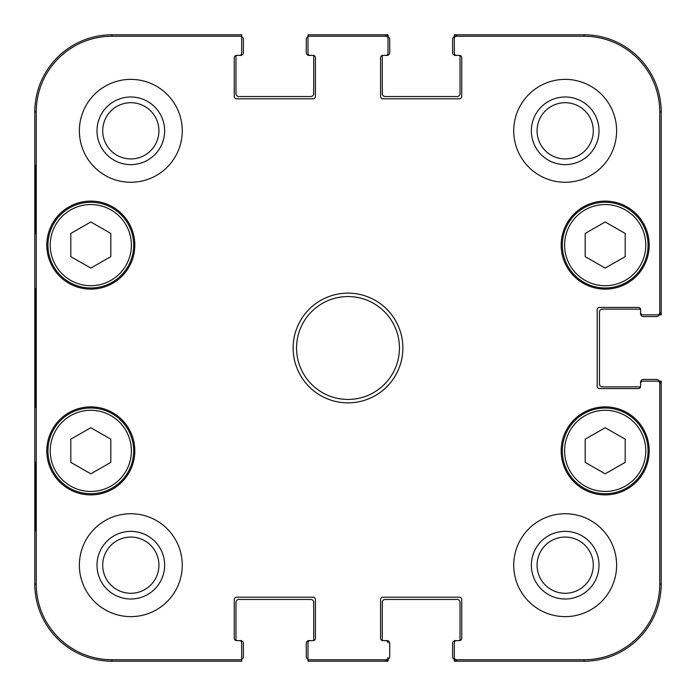 <?xml version="1.0" encoding="UTF-8"?>
<svg xmlns="http://www.w3.org/2000/svg" width="696" height="696" viewBox="0 0 696 696"><rect width="100%" height="100%" fill="white"/><g stroke="black" fill="none" stroke-linecap="round" stroke-linejoin="round"><path stroke-width="1.04" d="M625.191 256.624L605.189 268.082L585.188 256.624L585.188 233.438L605.189 221.981L625.191 233.438L625.191 256.624M562.325 245.123A42.865 42.865 0 0 0 626.626 282.245A42.865 42.865 0 0 0 626.626 208A42.865 42.865 0 0 0 562.325 245.123M625.191 462.379L605.189 473.837L585.188 462.379L585.188 439.185L605.189 427.727L625.191 439.185L625.191 462.379M562.325 450.877A42.865 42.865 0 0 0 626.626 488A42.865 42.865 0 0 0 626.626 413.755A42.865 42.865 0 0 0 562.325 450.877M110.812 256.624L90.811 268.082L70.809 256.624L70.809 233.438L90.811 221.981L110.812 233.438L110.812 256.624M47.946 245.123A42.865 42.865 0 0 0 112.239 282.245A42.865 42.865 0 0 0 112.239 208A42.865 42.865 0 0 0 47.946 245.123M110.812 462.379L90.811 473.837L70.809 462.379L70.809 439.185L90.811 427.727L110.812 439.185L110.812 462.379M47.946 450.877A42.865 42.865 0 0 0 112.239 488A42.865 42.865 0 0 0 112.239 413.755A42.865 42.865 0 0 0 47.946 450.877M641.199 381.921L641.199 381.147L640.625 381.147L640.625 386.428A1.714 1.714 0 0 1 639.485 386.863L602.336 386.863A2.854 2.854 0 0 1 599.473 384.009L599.473 311.991A2.854 2.854 0 0 1 602.336 309.137L639.485 309.137A1.714 1.714 0 0 1 640.625 309.572L640.625 314.853L641.199 314.853L641.199 314.079M454.305 658.912L454.305 642.913L454.305 658.912A2.288 2.288 90 0 0 454.331 659.26L454.305 661.2L584.04 661.2A77.16 77.16 0 0 0 661.2 584.04L661.2 381.147L659.242 381.147M659.242 314.853L661.2 314.853L661.2 111.96A77.16 77.16 0 0 0 584.04 34.8L454.305 34.8L454.305 36.758A2.288 2.288 -90 0 0 454.305 37.088L454.305 38.532A2.288 2.288 -90 0 1 456.593 36.244L584.04 36.244A75.707 75.707 0 0 1 659.756 111.96L659.756 312.565A2.288 2.288 -0 0 1 657.468 314.853L658.912 314.853A2.288 2.288 -0 0 0 659.26 314.827A2.854 2.854 0 0 1 656.624 316.567L642.913 316.567A1.714 1.714 0 0 1 641.199 314.853M455.08 54.801L454.305 54.801L454.305 55.375L459.586 55.375A1.714 1.714 0 0 1 460.021 56.515L460.021 93.664A2.854 2.854 0 0 1 457.159 96.526L385.149 96.526A2.854 2.854 0 0 1 382.295 93.664L382.295 56.515A1.714 1.714 0 0 1 382.722 55.375L388.011 55.375L388.011 54.801L387.237 54.801M388.011 36.758L388.011 34.8L307.989 34.8L307.989 36.244L385.723 36.244A2.288 2.288 -90 0 1 388.011 38.532L388.011 37.088A2.288 2.288 -90 0 0 387.985 36.74A2.854 2.854 0 0 1 389.725 39.376L389.725 53.087A1.714 1.714 0 0 1 388.011 54.801M308.763 54.801L307.989 54.801L307.989 55.375L313.27 55.375A1.714 1.714 0 0 1 313.705 56.515L313.705 93.664A2.854 2.854 0 0 1 310.851 96.526L238.841 96.526A2.854 2.854 0 0 1 235.979 93.664L235.979 56.515A1.714 1.714 0 0 1 236.414 55.375L241.695 55.375L241.695 54.801L240.92 54.801M240.92 641.199L241.695 641.199L241.695 640.625L236.414 640.625A1.714 1.714 0 0 1 235.979 639.485L235.979 602.336A2.854 2.854 0 0 1 238.841 599.473L310.851 599.473A2.854 2.854 0 0 1 313.705 602.336L313.705 639.485A1.714 1.714 0 0 1 313.278 640.625L307.989 640.625L307.989 641.199L308.763 641.199M387.237 641.199L388.011 641.199L388.011 640.625L382.73 640.625A1.714 1.714 0 0 1 382.295 639.485L382.295 602.336A2.854 2.854 0 0 1 385.149 599.473L457.159 599.473A2.854 2.854 0 0 1 460.021 602.336L460.021 639.485A1.714 1.714 0 0 1 459.586 640.625L454.305 640.625L454.305 641.199L455.08 641.199M307.989 36.244L307.989 53.087A2.288 2.288 0 0 0 310.277 55.375L313.139 55.375A2.288 2.288 0 0 1 315.418 57.664L315.418 96.526A2.288 2.288 0 0 1 313.139 98.815L236.553 98.815A2.288 2.288 0 0 1 234.265 96.526L234.265 57.664A2.288 2.288 0 0 1 236.553 55.375L239.407 55.375A2.288 2.288 0 0 0 241.695 53.087L241.695 34.8L111.96 34.8A77.16 77.16 0 0 0 34.8 111.96L34.8 584.04A77.16 77.16 0 0 0 111.96 661.2L241.695 661.2L241.695 642.913A2.288 2.288 0 0 0 239.407 640.625L236.553 640.625A2.288 2.288 0 0 1 234.265 638.336L234.265 599.473A2.288 2.288 0 0 1 236.553 597.185L313.139 597.185A2.288 2.288 0 0 1 315.418 599.473L315.418 638.336A2.288 2.288 0 0 1 313.139 640.625L310.277 640.625A2.288 2.288 0 0 0 307.989 642.913L307.989 661.2L388.011 661.2L388.011 659.242M641.199 381.147A1.714 1.714 0 0 1 642.913 379.433L656.624 379.433A2.854 2.854 0 0 1 659.26 381.173A2.288 2.288 0 0 0 658.912 381.147L657.468 381.147A2.288 2.288 0 0 1 659.756 383.435L659.756 584.04A75.707 75.707 0 0 1 584.04 659.756L456.593 659.756A2.288 2.288 90 0 1 454.305 657.468M454.305 54.801A1.714 1.714 0 0 1 452.591 53.087L452.591 39.376A2.854 2.854 0 0 1 454.331 36.74A2.288 2.288 -90 0 1 456.593 34.8L456.593 36.244M241.695 36.758A2.854 2.854 0 0 1 243.409 39.376L243.409 53.087A1.714 1.714 0 0 1 241.695 54.801M307.989 54.801A1.714 1.714 0 0 1 306.275 53.087L306.275 39.376A2.854 2.854 0 0 1 307.989 36.758M307.989 659.242A2.854 2.854 0 0 1 306.275 656.624L306.275 642.913A1.714 1.714 0 0 1 307.989 641.199M241.695 641.199A1.714 1.714 0 0 1 243.409 642.913L243.409 656.624A2.854 2.854 0 0 1 241.695 659.242M456.593 659.756L456.593 661.2A2.288 2.288 90 0 1 454.331 659.26A2.854 2.854 0 0 1 452.591 656.624L452.591 642.913A1.714 1.714 0 0 1 454.305 641.199M388.011 641.199A1.714 1.714 0 0 1 389.725 642.913L389.725 656.624A2.854 2.854 0 0 1 387.985 659.26A2.288 2.288 90 0 0 388.011 658.912L388.011 657.468A2.288 2.288 90 0 1 385.723 659.756L307.989 659.756M388.011 37.088L388.011 53.087A2.288 2.288 0 0 1 385.723 55.375L382.861 55.375A2.288 2.288 0 0 0 380.582 57.664L380.582 96.526A2.288 2.288 0 0 0 382.861 98.815L459.447 98.815A2.288 2.288 0 0 0 461.735 96.526L461.735 57.664A2.288 2.288 0 0 0 459.447 55.375L456.593 55.375A2.288 2.288 0 0 1 454.305 53.087L454.305 37.088M658.912 314.853L642.913 314.853A2.288 2.288 0 0 1 640.625 312.565L640.625 309.711A2.288 2.288 0 0 0 638.336 307.423L599.473 307.423A2.288 2.288 0 0 0 597.185 309.711L597.185 386.289A2.288 2.288 0 0 0 599.473 388.577L638.336 388.577A2.288 2.288 0 0 0 640.625 386.289L640.625 383.435A2.288 2.288 0 0 1 642.913 381.147L658.912 381.147M388.011 657.468L388.011 658.912M387.985 36.74A2.288 2.288 -90 0 0 385.723 34.8L385.723 36.244M659.26 314.827A2.288 2.288 -0 0 0 661.2 312.565L659.756 312.565M385.723 659.756L385.723 661.2A2.288 2.288 90 0 0 387.985 659.26M659.756 383.435L661.2 383.435A2.288 2.288 0 0 0 659.26 381.173M35.322 233.691L35.322 165.109L35.722 233.691M35.322 530.891L35.322 462.309L35.722 530.891M34.957 348L35.479 407.351C36.14 409.787 36.14 286.021 35.479 288.709L34.957 348M241.695 659.756L111.96 659.756A75.707 75.707 0 0 1 36.244 584.04L36.244 111.96A75.707 75.707 0 0 1 111.96 36.244L241.695 36.244M96.996 130.813A33.817 33.817 0 0 0 147.726 160.106A33.817 33.817 0 0 0 147.726 101.529A33.817 33.817 0 0 0 96.996 130.813M102.712 130.813A28.101 28.101 0 0 1 144.872 106.479A28.101 28.101 0 0 1 144.872 155.156A28.101 28.101 0 0 1 102.712 130.813M96.996 565.187A33.817 33.817 0 0 0 147.726 594.471A33.817 33.817 0 0 0 147.726 535.894A33.817 33.817 0 0 0 96.996 565.187M102.712 565.187A28.101 28.101 0 0 1 144.872 540.844A28.101 28.101 0 0 1 144.872 589.521A28.101 28.101 0 0 1 102.712 565.187M531.361 565.187A33.817 33.817 0 0 0 582.091 594.471A33.817 33.817 0 0 0 582.091 535.894A33.817 33.817 0 0 0 531.361 565.187M537.077 565.187A28.101 28.101 0 0 1 579.237 540.844A28.101 28.101 0 0 1 579.237 589.521A28.101 28.101 0 0 1 537.077 565.187M531.361 130.813A33.817 33.817 0 0 0 582.091 160.106A33.817 33.817 0 0 0 582.091 101.529A33.817 33.817 0 0 0 531.361 130.813M537.077 130.813A28.101 28.101 0 0 1 579.237 106.479A28.101 28.101 0 0 1 579.237 155.156A28.101 28.101 0 0 1 537.077 130.813M182.256 565.187A51.434 51.434 0 0 1 105.096 609.731A51.434 51.434 0 0 1 105.096 520.634A51.434 51.434 0 0 1 182.256 565.187M616.621 565.187A51.434 51.434 0 0 1 539.461 609.731A51.434 51.434 0 0 1 539.461 520.634A51.434 51.434 0 0 1 616.621 565.187M616.621 130.813A51.434 51.434 0 0 1 539.461 175.366A51.434 51.434 0 0 1 539.461 86.269A51.434 51.434 0 0 1 616.621 130.813M182.256 130.813A51.434 51.434 0 0 1 105.096 175.366A51.434 51.434 0 0 1 105.096 86.269A51.434 51.434 0 0 1 182.256 130.813M134.815 450.877A44.005 44.005 0 0 1 68.808 488.992A44.005 44.005 0 0 1 68.808 412.763A44.005 44.005 0 0 1 134.815 450.877M649.194 450.877A44.005 44.005 0 0 1 583.187 488.992A44.005 44.005 0 0 1 583.187 412.763A44.005 44.005 0 0 1 649.194 450.877M649.194 245.123A44.005 44.005 0 0 1 583.187 283.237A44.005 44.005 0 0 1 583.187 207.008A44.005 44.005 0 0 1 649.194 245.123M134.815 245.123A44.005 44.005 0 0 1 68.808 283.237A44.005 44.005 0 0 1 68.808 207.008A44.005 44.005 0 0 1 134.815 245.123M296.566 348A51.434 51.434 0 0 1 373.717 303.456A51.434 51.434 0 0 1 373.717 392.544A51.434 51.434 0 0 1 296.566 348M293.129 348A54.871 54.871 0 0 0 375.431 395.519A54.871 54.871 0 0 0 375.431 300.481A54.871 54.871 0 0 0 293.129 348M454.305 642.913A2.288 2.288 0 0 1 456.593 640.625L459.447 640.625A2.288 2.288 0 0 0 461.735 638.336L461.735 599.473A2.288 2.288 0 0 0 459.447 597.185L382.861 597.185A2.288 2.288 0 0 0 380.582 599.473L380.582 638.336A2.288 2.288 0 0 0 382.861 640.625L385.723 640.625A2.288 2.288 0 0 1 388.011 642.913M657.468 381.147L642.913 381.147M642.913 314.853L657.468 314.853M454.305 38.532L454.305 53.087M388.011 53.087L388.011 38.532M564.613 245.123A40.577 40.577 0 0 1 625.478 209.983A40.577 40.577 0 0 1 625.478 280.27A40.577 40.577 0 0 1 564.613 245.123M564.613 450.877A40.577 40.577 0 0 1 625.478 415.73A40.577 40.577 0 0 1 625.478 486.017A40.577 40.577 0 0 1 564.613 450.877M50.234 245.123A40.577 40.577 0 0 1 111.099 209.983A40.577 40.577 0 0 1 111.099 280.27A40.577 40.577 0 0 1 50.234 245.123M50.234 450.877A40.577 40.577 0 0 1 111.099 415.73A40.577 40.577 0 0 1 111.099 486.017A40.577 40.577 0 0 1 50.234 450.877M34.8 111.96L36.244 111.96M34.8 584.04L36.244 584.04M661.2 584.04L659.756 584.04M584.04 34.8L584.04 36.244M661.2 111.96L659.756 111.96M584.04 661.2L584.04 659.756M111.96 34.8L111.96 36.244M111.96 661.2L111.96 659.756"/></g></svg>
